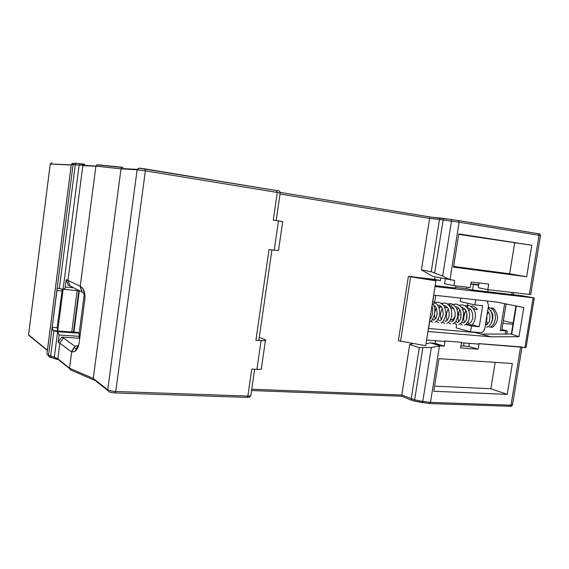 <?xml version="1.0" encoding="UTF-8"?>
<svg xmlns="http://www.w3.org/2000/svg" width="569" height="569" viewBox="0 0 569 569"><rect width="100%" height="100%" fill="white"/><g stroke="black" fill="none" stroke-linecap="round" stroke-linejoin="round"><path stroke-width="0.85" d="M76.943 349.352L74.361 347.488M251.754 389.203L401.792 395.05L401.828 396.259L411.8 400.334M94.056 380.078L70.485 369.871L69.546 368.228L71.658 351.991L59.852 343.185L57.761 359.693L55.143 358.719L54.325 357.204L57.846 358.69L69.546 368.228L93.266 378.449L94.212 380.142M79.688 338.676L78.984 338.199L79.233 336.322L59.076 335.013L57.611 331.755L53.109 330.546L52.22 327.324L57.113 327.659L62.327 289.116M61.85 290.972L56.95 290.539L52.22 327.324M56.95 290.539C57.113 288.888 57.654 288.12 58.557 288.248L63.095 289.294C64.354 289.337 65.079 288.583 65.279 287.018L73.607 287.786M66.232 279.628L80.236 286.214L95.884 166.276L82.832 165.622L67.996 280.225L70.03 285.979L68.38 285.368L66.232 279.628L65.279 287.018M59.076 335.013L58.13 342.346L61.68 337.097L63.301 337.908L75.051 346.329L71.658 351.991L74.788 351.599C77.185 349.729 78.629 346.841 79.134 342.922L84.809 299.557C85.343 295.382 84.667 291.641 82.79 288.334L80.236 286.214L82.135 292.103L70.03 285.979M108.544 391.493L107.733 389.786L93.266 378.449L121.005 168.865L95.919 166.098L71.281 164.562M84.831 294.386L82.135 292.103M75.051 346.329L78.131 345.561L78.778 344.935M63.301 337.908L59.852 343.185L58.13 342.346M79.233 336.322L78.842 333.142L77.661 332.367L73.92 332.111L79.319 290.745M57.113 327.659L57.725 331.03L73.92 332.111M79.112 333.576L84.333 293.654M73.451 332.083L78.849 290.702M79.233 334.088L80.279 334.159M57.725 331.03L63.116 289.294M71.779 331.969L77.171 290.553M61.68 337.097L78.984 338.199M80.193 334.8L79.304 334.743M79.247 336.179L79.952 336.649M122.925 167.322L122.058 167.421L121.005 168.865L137.129 169.747L139.213 168.125L144.974 168.901L145.365 170.856L137.129 169.747L107.733 389.786C109.262 390.704 111.929 391.273 115.749 391.493L247.849 396.067C250.367 396.109 251.384 395.804 250.893 395.149L254.649 369.245M122.719 167.3L97.761 164.797L96.915 164.889L95.919 166.098M529.277 294.536L539.063 235.296L540.472 235.609L530.721 294.586L487.811 289.635L488.707 284.109L471.16 281.961L470.264 287.565L453.877 285.631L454.695 280.474L432.717 276.427L421.401 269.862L429.858 217.002L440.826 218.083M503.337 320.802L513.11 323.114M512.918 324.294L502.925 323.348M501.922 329.479L507.271 330.945L500.236 330.561L501.758 330.447L506.09 303.967M534.27 298.014L526.055 347.567L479.055 343.697L478.166 349.181L460.577 347.872L461.466 342.325L444.716 340.938L461.466 342.325M444.716 340.938L444.638 341.45L426.586 340.042L427.938 331.507L491.068 336.805L518.992 336.692L511.303 334.103M521.844 346.976L478.721 343.598L478.636 344.096L461.395 342.758M466.914 287.167L466.658 288.76L472.597 289.991L522.634 295.823L534.277 297.957L435.029 286.563L433.67 295.162L496.723 302.075L523.8 307.53L518.992 336.692M469.325 343.37L468.828 346.443L478.166 349.181M414.566 401.124L411.999 400.412L411.231 398.89L419.296 347.623L431.345 347.481L440.171 345.838L444.233 346.144L445.05 341.037M507.256 394.395L512.349 363.484L438.955 358.676L433.77 391.273L507.256 394.395L490.862 388.734L434.588 386.138M422.831 347.922L414.645 399.829L401.792 395.05L409.701 344.565L419.296 347.623M433.827 295.176L432.796 301.726M429.652 321.627L428.571 328.484M412.938 343.541L409.701 344.565M411.138 276.712L434.631 279.372L435.022 276.883M421.401 269.862L431.238 271.747L439.467 219.456L429.46 218.389L280.019 194.036M450.641 279.984L442.646 276.065L431.238 271.747M531.83 245.26L458.792 233.923L453.507 267.146L526.645 276.74L531.83 245.26L458.721 234.385M479.062 282.928L478.294 287.715L487.811 289.635M445.363 278.938L444.609 283.718L453.877 285.631M435.762 295.389L434.659 302.388M428.414 328.469L475.023 332.481L491.068 336.805M456.637 324.522L456.096 327.872L470.57 331.784L471.502 326.016L479.254 326.72L482.647 305.731L474.902 304.913L460.307 301.577L460.854 298.142M467.49 305.354L467.825 303.298M470.876 283.753L478.778 284.706M466.658 288.76L455.556 287.466M459.29 311.392L458.123 315.674M465.044 311.968L463.87 316.264M460.947 345.561L462.248 345.945M464.076 342.965L463.586 346.044M511.318 334.017L480.954 334.081M427.938 331.507L433.67 295.162M426.586 340.042L425.69 345.732L398.385 340.731L408.393 276.442L414.31 277.025L411.188 276.385M426.046 343.491L427.575 343.612L430.164 342.787L435.15 343.384L435.57 340.746M435.029 286.563L435.932 280.823L426.174 278.831L440.413 280.545L434.631 279.372M435.932 280.823L408.393 276.442M440.413 280.545L440.811 278.035M435.178 285.631L455.47 287.999L455.812 285.858M470.833 284.009L473.472 284.528L472.597 289.991M478.707 285.161L473.472 284.528M487.804 291.762L488.145 289.678M400.533 341.421L410.59 276.897M430.164 342.787L440.171 345.838M444.233 346.144L435.15 343.384M468.828 346.443L460.904 345.838M450.762 319.664C452.739 319.956 454.218 318.711 455.2 315.93M453.728 308.718L451.743 308.085M487.284 301.044L488.529 305.596L484.895 327.986C484.198 330.923 482.676 332.467 480.336 332.623L470.57 331.784M471.502 326.016L465.627 324.479M466.416 323.932L471.367 325.048C475.428 323.612 476.381 313.37 474.347 310.71C472.732 307.687 470.912 305.98 468.884 305.581L468.692 305.539M472.96 308.377L476.843 309.721C477.839 309.273 476.523 308.021 472.896 305.98L471.31 306.186M468.749 310.681L470.307 309.23M479.254 326.72L471.801 324.785M474.902 304.913L475.727 299.778M492.505 308.277L493.131 308.071L493.878 309.102M453.628 266.42L509.646 273.796L514.668 243.055M526.645 276.74L509.646 273.796M278.447 220.921L273.284 220.167L282.722 221.547L278.447 220.921L274.208 250.182L278.518 250.474L282.722 221.547M259.265 337.367L265.524 339.906C266.285 340.603 264.813 340.845 261.093 340.632L255.915 340.276L269.037 249.528L274.208 250.182M246.832 397.354L247.849 396.067L251.747 369.096L256.925 369.359C260.645 369.494 262.138 369.146 261.391 368.314L265.431 340.518M255.915 340.276C258.433 340.418 259.436 340.255 258.916 339.778L271.932 249.898M495.172 362.361L490.862 388.734M459.688 314.877L458.23 314.735M458.415 220.552L538.409 233.745L458.507 220.58L459.112 222.209L439.467 219.456L440.527 218.119L443.415 218.404L434.666 272.843M442.646 276.065L451.729 219.563L458.507 220.58L443.422 218.404M429.915 216.953L280.225 192.407L429.944 216.945M145.024 168.908L276.712 190.608L277.288 192.45L145.365 170.856L115.749 391.493L114.974 392.937C109.134 392.02 109.732 392.788 107.754 390.398L93.28 379.032M84.361 164.192L76.346 163.317L75.272 164.754L59.34 288.44M80.421 163.772L76.346 163.317C75.421 162.819 74.34 163.189 73.102 164.434L74.937 163.132L76.587 163.303M51.921 162.734L50.25 163.979L28.571 334.835L47.426 350.205M71.225 165.038L50.228 164.036M28.599 334.472L50.236 163.979L71.246 164.868M422.76 402.71L422.803 401.43L414.645 399.829L414.595 401.131L422.71 402.703M429.623 403.556L509.831 406.266L510.99 405.171L512.505 404.751L521.979 347.474M431.345 347.481L422.803 401.43L430.477 402.383L510.99 405.171L520.614 346.948M439.424 346.08L430.477 402.383L429.367 403.549L414.595 401.131M69.539 368.548L59.283 360.405M49.283 356.756L48.55 355.262L54.325 357.204L57.611 331.755M53.891 330.767L50.62 356.144L51.438 357.659L54.93 358.662M47.042 353.207L46.95 353.932L48.55 355.262L73.102 164.434L71.317 164.448L46.964 353.946L48.386 355.632M63.095 289.294L79.112 165.238L80.186 163.794L82.654 164.292L82.861 165.451L84.696 164.206M82.028 292.039L79.93 286.036M84.432 292.253L84.041 292.217L84.432 292.26M71.353 351.791L74.944 346.265M57.505 331.727L78.842 333.142M57.455 330.838L53.109 330.546M73.159 163.061L71.296 164.441L46.95 353.932L48.536 355.433C48.585 356.429 49.482 357.147 51.224 357.595M276.178 220.594L280.161 193.09L277.288 192.45L273.284 220.167M429.858 217.002L451.758 219.556M540.486 235.566C540.386 234.172 539.689 233.567 538.409 233.745L539.063 235.296L459.112 222.209L449.987 279.599M524.888 347.702L533.132 297.928M511.751 294.557L512.086 292.502M500.236 330.561L504.632 303.668M505.279 334.031L505.77 331.051M516.332 306.03L511.673 334.387M450.506 306.15C449.382 305.24 449.489 304.401 450.833 303.633L451.125 303.697M452.931 323.832L454.894 322.623C457.654 319.081 458.394 314.863 457.12 309.963C456.032 306.741 454.09 304.664 451.295 303.732L447.27 303.967M468.088 307.964C466.993 307.068 467.106 306.236 468.422 305.482L464.923 305.766M432.632 301.755L433.101 301.805M488.351 308.462L489.603 307.729M256.925 369.359L261.093 340.632M47.391 350.476L28.557 335.105M512.449 405.028C511.702 406.124 510.926 406.543 510.116 406.273M401.792 396.244L251.569 390.512M250.744 395.782C249.172 397.582 250.474 396.849 247.117 397.397M115.13 392.937L246.903 397.39M82.79 288.334L84.71 294.18M82.1 292.082L80.073 286.115M78.131 345.561L74.788 351.599M63.493 289.315L79.504 290.759M83.686 291.143L84.12 291.179M96.915 164.889L122.058 167.421M121.083 168.524L137.214 169.384C138.331 168.353 139.128 167.983 139.611 168.26L276.854 190.651C279.023 190.508 280.133 191.284 280.183 192.998M511.289 334.209L515.934 305.944M507.249 331.073L506.766 334.024M513.544 292.672L513.21 294.721M433.898 306.264L435.335 306.414M438.5 306.734L441.409 307.032M444.574 307.352L447.44 307.644M450.591 307.971L452.76 308.192M485.706 322.964C486.694 320.937 487.085 318.533 486.879 315.738M458.82 324.373C461.594 324.245 463.187 320.418 463.6 312.872C462.099 306.798 461.125 306.442 457.199 304.351C455.541 303.818 453.664 304.166 451.58 305.389M464.645 324.913C465.165 325.44 466.537 323.974 468.756 320.525C469.717 316.62 469.788 313.54 468.963 311.3C467.839 307.971 465.862 305.859 463.038 304.963L459.091 305.176M464.532 308.668L462.903 310.176M461.11 313.547L460.634 318.796M461.907 321.869L462.711 322.523C463.216 322.04 462.924 324.607 466.039 320.454C467.889 317.495 466.566 310.923 465.698 310.19L462.54 307.424M458.685 308.099L457.028 309.692M454.723 317.161L454.787 317.971M456.032 321.265L456.928 322.026C457.049 323.192 458.209 322.317 460.406 319.387C461.274 316.471 461.21 313.469 460.229 310.382L458.394 307.822L456.694 306.826M452.796 307.53L452.071 308.121M450.847 321.336L451.551 321.684L453.116 320.952C454.631 318.889 455.3 316.094 455.122 312.573C452.931 305.624 451.494 306.94 450.783 306.214M450.548 323.925L448.393 322.538M447.12 320.432C445.833 316.798 446.21 313 448.251 309.031M449.944 306.762L450.577 306.15M462.227 307.352L461.729 307.815M460.036 309.984C457.746 312.26 457.739 320.575 458.87 321.641M460.172 323.69L462.298 324.991M456.423 306.755L455.861 307.288M452.526 319.494L453.016 321.044M454.311 323.114L456.452 324.465M464.66 322.232C463.116 320.425 463.507 316.499 465.847 310.461M470.712 306.357L472.896 305.98M467.739 322.459L468.486 323.05C468.308 322.936 470.52 325.219 472.747 318.291C473.18 309.564 469.048 308.227 468.372 308.035M466.95 313.853L466.431 319.565M438.635 322.851L436.409 321.364M435.178 319.173L434.51 314.742M434.837 311.997L436.267 308.092M441.288 303.362L445.307 303.099C447.191 303.483 448.827 304.856 450.214 307.224C451.046 309.052 451.58 309.394 451.8 315.276C451.288 318.327 450.207 320.703 448.564 322.403L446.971 323.284M440.996 322.73C442.326 323.718 447.362 316.001 445.499 310.148C443.92 305.062 443.457 304.685 439.311 302.473C437.632 301.897 435.676 302.317 433.457 303.725M430.662 321.122L432.582 322.296M434.958 322.175L436.828 321.001C439.659 317.061 440.37 312.687 438.955 307.872C437.789 304.678 435.89 302.665 433.258 301.84L432.789 301.741M444.915 320.781L445.2 321.008C445.442 320.681 446.622 323.292 449.147 315.937C449.282 307.9 447.184 306.99 444.802 305.596M438.094 319.394L439.211 320.475C439.467 320.027 440.883 323.092 443.223 314.387C442.746 306.663 441.139 306.492 438.806 304.977M432.518 319.365L433.173 319.927C433.144 320.681 434.033 320.127 435.847 318.263C437.589 315.333 437.099 308.953 435.861 307.253L432.973 304.443M444.659 305.56L443.976 306.222M442.284 308.562C440.434 311.755 440.065 315.496 441.174 319.806M442.426 321.954L444.631 323.391M446.864 306.954L446.174 307.516M440.868 306.371L439.083 308.263M437.177 313.135L437.013 314.863M434.83 305.795L433.998 306.535M429.488 321.684C432.831 322.296 437.924 308.853 432.348 303.576M429.815 319.6C433.535 315.546 432.853 307.431 431.914 306.328M488.202 307.573L489.753 307.772C493.117 308.533 495.051 311.819 495.563 317.623C494.603 323.469 492.612 326.67 489.575 327.232M485.428 324.714C485.89 325.518 487.121 324.615 489.127 322.011C490.57 317.594 490.073 313.967 487.626 311.129M487.142 326.997C489.326 326.791 491.075 324.373 492.398 319.742C492.69 314.23 491.253 310.411 488.088 308.284M491.431 327.403C493.458 327.687 498.558 321.506 497.356 316.008C495.784 310.503 493.864 307.822 491.616 307.964M491.275 310.425L490.855 310.532M488.486 312.196L487.078 314.536M486.488 320.959L487.846 323.882M485.656 323.277L486.929 324.543M487.036 327.239L486.659 327.125M491.438 322.957C493.622 317.986 493.43 314.074 490.862 311.236M493.06 308.064L491.652 307.971"/></g></svg>
